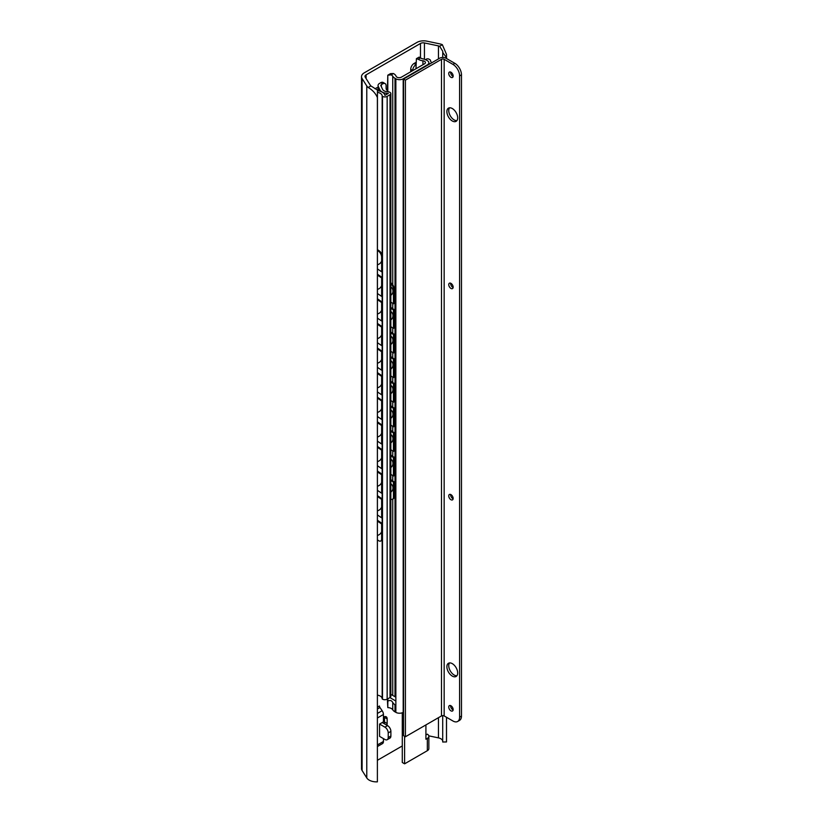 <?xml version="1.0" encoding="UTF-8"?>
<svg xmlns="http://www.w3.org/2000/svg" width="823" height="823" viewBox="0 0 823 823"><rect width="100%" height="100%" fill="white"/><g stroke="black" fill="none" stroke-linecap="round" stroke-linejoin="round"><path stroke-width="1.23" d="M446.519 58.526L446.519 54.452L442.352 44.679A10.339 5.967 0 0 0 439.719 43.856L426.849 41.15A9.413 5.432 0 0 0 416.963 42.415L364.28 72.825A9.413 5.432 0 0 0 361.523 76.673A9.413 5.432 0 0 0 362.099 78.535L366.78 85.962A10.339 5.967 0 0 0 368.2 87.485C372.582 90.067 375.638 93.421 377.387 97.556L377.448 90.057L370.895 85.931A6.594 3.806 180 0 1 370.299 85.222L365.206 77.146A3.765 2.171 180 0 1 364.98 76.405A3.765 2.171 180 0 1 366.081 74.862L420.491 43.454A3.765 2.171 180 0 1 424.442 42.95L438.443 45.893A6.594 3.806 180 0 1 439.657 46.232L442.774 51.345L442.702 57.476M446.519 54.452L446.488 57.661L442.702 52.384M446.488 57.661L446.488 58.505M446.488 717.265L446.488 741.955A10.339 5.967 0 0 0 446.519 741.441L446.519 717.286M384.444 716.71A4.712 2.716 -60 0 1 384.495 717.389L384.495 721.997A4.712 2.716 -60 0 1 384.228 723.684M361.523 76.673L361.523 768.651A9.413 5.432 0 0 0 362.099 770.513L366.78 777.941A10.339 5.967 0 0 0 377.387 781.85L377.448 90.057M377.387 97.556L377.387 781.85M377.448 760.277L402.282 745.947M383.436 717.234L383.837 716.998A4.712 2.716 -60 0 1 386.193 716.771A4.712 2.716 -60 0 1 387.16 718.921L387.16 723.54A4.712 2.716 -60 0 1 386.892 725.217M428.793 735.844L438.443 737.871A6.594 3.806 180 0 1 442.702 740.895M442.702 715.609L442.702 741.996L446.488 741.955M379.578 724.075L384.897 727.151A4.712 2.716 60 0 1 388.23 732.912L388.23 737.531A4.712 2.716 60 0 1 387.252 739.682A4.712 2.716 60 0 1 384.897 739.455L379.578 736.379L379.578 724.075L383.436 721.843L383.436 714.508A4.712 2.716 -120 0 0 382.139 710.712L379.959 707.523A1.883 1.09 60 0 1 379.444 706L377.448 707.152M382.139 743.776A4.712 2.716 -120 0 0 382.458 743.632A4.712 2.716 -120 0 0 383.436 741.482L383.436 738.601M384.897 727.151L387.561 725.608L382.901 722.923A4.712 2.716 0 0 0 382.17 722.573M387.561 725.608A4.712 2.716 60 0 1 390.894 731.38L390.894 735.988A4.712 2.716 60 0 1 389.917 738.149L387.252 739.682M377.448 268.926L381.635 271.785L381.635 257.177A4.712 2.479 -115.9 0 0 378.601 251.262L377.448 250.47M377.448 249.626L379.321 250.912A4.712 2.479 64.1 0 1 382.356 256.827L382.356 271.436L381.635 271.785M377.448 514.961L381.635 517.821L381.635 499.376L382.356 499.026L382.356 517.472L381.635 517.821M382.356 296.043L382.356 277.588L381.635 277.937L381.635 296.393L382.356 296.043M377.448 274.234L382.356 277.588M382.356 320.641L382.356 302.195L381.635 302.545L381.635 321.001L382.356 320.641M377.448 298.831L382.356 302.195M382.356 345.249L382.356 326.793L381.635 327.143L381.635 345.598L382.356 345.249M377.448 323.439L382.356 326.793M382.356 369.856L382.356 351.4L381.635 351.75L381.635 370.206L382.356 369.856M377.448 348.036L382.356 351.4M382.356 394.454L382.356 376.008L381.635 376.358L381.635 394.803L382.356 394.454M377.448 372.644L382.356 376.008M382.356 419.061L382.356 400.606L381.635 400.955L381.635 419.411L382.356 419.061M377.448 397.252L382.356 400.606M382.356 443.669L382.356 425.213L381.635 425.563L381.635 444.019L382.356 443.669M377.448 421.849L382.356 425.213M382.356 468.266L382.356 449.811L381.635 450.16L381.635 468.616L382.356 468.266M377.448 446.457L382.356 449.811M382.356 492.874L382.356 474.418L381.635 474.768L381.635 493.224L382.356 492.874M377.448 471.054L382.356 474.418M377.448 495.662L382.356 499.026M377.448 520.27L382.356 523.623L381.635 523.973L381.635 538.89A4.712 2.479 -115.9 0 1 380.658 541.05A4.712 2.479 -115.9 0 1 378.601 540.66L377.448 539.867M382.356 523.623L382.356 538.54A4.712 2.479 64.1 0 1 381.378 540.701L380.658 541.05M377.448 293.523L381.635 296.393M377.448 275.077L381.635 277.937M377.448 318.131L381.635 321.001M377.448 299.675L381.635 302.545M377.448 342.728L381.635 345.598M377.448 324.283L381.635 327.143M377.448 367.336L381.635 370.206M377.448 348.88L381.635 351.75M377.448 391.943L381.635 394.803M377.448 373.488L381.635 376.358M377.448 416.541L381.635 419.411M377.448 398.095L381.635 400.955M377.448 441.149L381.635 444.019M377.448 422.693L381.635 425.563M377.448 465.746L381.635 468.616M377.448 447.301L381.635 450.16M377.448 490.354L381.635 493.224M377.448 471.898L381.635 474.768M377.448 496.506L381.635 499.376M377.448 521.113L381.635 523.973M377.448 92.341A6.594 3.806 180 0 1 382.17 95.962A0.946 0.545 0 0 0 382.448 96.342L382.5 96.373A3.292 1.903 0 0 0 387.16 96.373L390.03 94.717A2.829 1.636 0 0 0 390.853 93.565A2.829 1.636 0 0 0 390.03 92.413L389.711 92.227A2.829 1.636 0 0 0 387.818 91.754A5.648 3.261 180 0 1 382.572 89.337L380.884 85.695A1.883 1.09 180 0 1 380.823 85.417A1.883 1.09 180 0 1 381.368 84.646L382.767 83.843A4.712 2.716 120 0 1 385.123 83.607A4.712 2.716 120 0 1 386.1 85.767L386.1 88.071A4.712 2.716 120 0 0 387.077 90.221A4.712 2.716 120 0 0 387.345 90.345L387.345 91.734M377.078 89.892L378.971 88.802L376.975 87.65L374.99 88.791M385.123 83.607L383.127 82.454A4.712 2.716 120 0 0 380.771 82.691L379.568 83.38A5.175 2.994 0 0 0 378.045 85.499A5.175 2.994 0 0 0 378.22 86.271L379.845 89.758A8.477 4.897 0 0 0 388.353 93.38L384.927 95.355A9.413 5.432 0 0 0 377.448 90.664M415.975 62.425A5.175 2.994 0 0 0 415.265 62.774L414.062 63.464A4.712 2.716 120 0 0 410.739 69.235L410.739 71.539A4.712 2.716 120 0 1 410.728 71.776M429.699 63.978A8.477 4.897 0 0 0 428.855 63.597M428.855 63.093A9.413 5.432 0 0 0 429.812 63.906M431.828 62.743A6.594 3.806 180 0 1 430.511 60.49A1.883 1.09 0 0 0 429.956 59.729L428.978 59.163A1.883 1.09 0 0 0 426.314 59.163L425.47 59.647M412.735 70.613L410.739 69.235M415.975 64.667A4.712 2.716 120 0 0 412.735 70.387M386.357 89.409L387.386 89.419M377.448 695.126A6.594 3.806 180 0 1 382.17 698.748A0.946 0.545 180 0 0 382.448 699.128L382.5 699.159A3.292 1.903 180 0 0 387.16 699.159L390.03 697.513A2.829 1.636 180 0 0 390.853 696.361L390.853 93.565M378.971 88.802L378.971 90.921M390.853 474.305L393.425 476.033L393.425 457.588L390.853 455.86M390.853 455.026L394.135 457.228L394.135 475.684L393.425 476.033M390.853 302.082L393.425 303.81L393.425 289.202A4.712 2.5 -116.4 0 0 390.853 283.678M390.853 282.793L391.069 282.947A4.712 2.5 63.6 0 1 394.135 288.852L394.135 303.461L393.425 303.81M390.853 326.69L393.425 328.418L393.425 309.962L390.853 308.234M390.853 351.287L393.425 353.016L393.425 334.57L390.853 332.842M390.853 375.895L393.425 377.623L393.425 359.167L390.853 357.439M390.853 400.503L393.425 402.231L393.425 383.775L390.853 382.047M390.853 425.1L393.425 426.828L393.425 408.383L390.853 406.644M390.853 449.708L393.425 451.436L393.425 432.98L390.853 431.252M390.853 480.457L393.425 482.185L393.425 497.102A4.712 2.5 -116.4 0 1 392.448 499.263A4.712 2.5 -116.4 0 1 390.853 499.17M390.853 307.401L394.135 309.613L394.135 328.058L393.425 328.418M394.135 309.613L393.425 309.962M390.853 332.008L394.135 334.21L394.135 352.666L393.425 353.016M394.135 334.21L393.425 334.57M390.853 356.606L394.135 358.818L394.135 377.273L393.425 377.623M394.135 358.818L393.425 359.167M390.853 381.214L394.135 383.415L394.135 401.871L393.425 402.231M394.135 383.415L393.425 383.775M390.853 405.811L394.135 408.023L394.135 426.479L393.425 426.828M394.135 408.023L393.425 408.383M390.853 430.419L394.135 432.631L394.135 451.076L393.425 451.436M394.135 432.631L393.425 432.98M394.135 457.228L393.425 457.588M392.448 499.263L393.157 498.903A4.712 2.5 63.6 0 0 394.135 496.753L394.135 481.836L393.425 482.185M390.853 479.624L394.135 481.836M422.888 58.855A5.648 3.261 180 0 1 420.481 57.919L418.187 59.246A8.888 5.133 0 0 0 422.929 60.799A3.107 1.79 180 0 1 425.409 62.548A3.107 1.79 180 0 1 424.503 63.824L401.367 77.177A3.107 1.79 180 0 1 398.27 77.629A3.107 1.79 180 0 1 396.12 76.272A8.888 5.133 0 0 0 393.435 73.535L391.141 74.862A5.648 3.261 180 0 1 392.756 76.251A9.413 5.432 0 0 0 394.999 78.319L395.863 78.813A5.175 2.994 0 0 0 403.188 78.813L427.332 64.873A5.175 2.994 0 0 0 428.855 62.764A5.175 2.994 0 0 0 427.332 60.645L426.468 60.151A9.413 5.432 0 0 0 422.888 58.855M418.187 59.246L416.397 58.68L419.092 57.126L420.481 57.919L420.491 43.454M416.397 58.68L415.975 68.741M391.141 74.862L387.798 75.191L390.514 73.628L393.435 73.535M387.798 91.754L387.798 75.191L387.386 91.734M387.859 698.758L387.798 707.605A5.648 3.261 0 0 1 392.756 709.796A9.413 5.432 0 0 0 394.999 711.864L395.863 712.358A5.175 2.994 0 0 0 403.188 712.358L403.548 712.152M425.913 734.99L427.332 734.167A5.175 2.994 180 0 1 428.855 736.287A5.175 2.994 180 0 1 427.332 738.396L425.913 739.219L425.913 724.919M428.855 736.287L428.855 748.591A5.175 2.994 180 0 1 427.332 750.699L404.607 763.826L404.607 736.297M404.607 763.826L402.282 762.479L402.282 712.78M387.386 699.581L387.798 707.605M392.756 499.108L392.756 695.435L390.853 694.334L395.863 697.225L390.853 694.334M392.756 695.435L395.863 697.225L395.863 712.358M395.863 705.969L392.756 702.626C391.81 700.486 390.153 699.982 387.798 701.103M454.81 63.309L446.025 58.238A4.516 2.613 0 0 0 439.636 58.238L403.548 79.07L403.548 735.68L405.41 736.76L441.498 715.928L441.498 59.318A1.883 1.09 180 0 1 444.163 59.318L452.948 64.389L454.81 63.309A9.413 5.432 60 0 1 461.477 74.842L461.477 716.082A9.413 5.432 60 0 1 459.522 720.392L457.66 721.462A9.413 5.432 -120 0 0 459.604 717.152L459.604 75.922A9.413 5.432 -120 0 0 452.948 64.389M457.66 721.462A9.413 5.432 -120 0 1 452.948 720.999L444.163 715.928A1.883 1.09 0 0 0 441.498 715.928M446.889 666.753A7.623 4.403 -120 0 0 450.222 674.428A7.623 4.403 -120 0 0 456.096 676.475A7.623 4.403 -120 0 0 457.681 672.988A7.623 4.403 -120 0 0 454.347 665.303A7.623 4.403 -120 0 0 448.473 663.266A7.623 4.403 -120 0 0 446.889 666.753M448.751 707.039A3.107 1.79 -120 0 0 450.109 710.167A3.107 1.79 -120 0 0 452.506 711A3.107 1.79 -120 0 0 453.154 709.58A3.107 1.79 -120 0 0 451.796 706.453A3.107 1.79 -120 0 0 449.399 705.62A3.107 1.79 -120 0 0 448.751 707.039M448.751 495.909A3.107 1.79 -120 0 0 450.109 499.036A3.107 1.79 -120 0 0 452.506 499.87A3.107 1.79 -120 0 0 453.154 498.45A3.107 1.79 -120 0 0 451.796 495.323A3.107 1.79 -120 0 0 449.399 494.489A3.107 1.79 -120 0 0 448.751 495.909M448.751 284.624A3.107 1.79 -120 0 0 450.109 287.752A3.107 1.79 -120 0 0 452.506 288.585A3.107 1.79 -120 0 0 453.154 287.165A3.107 1.79 -120 0 0 451.796 284.038A3.107 1.79 -120 0 0 449.399 283.205A3.107 1.79 -120 0 0 448.751 284.624M448.751 73.504A3.107 1.79 -120 0 0 450.109 76.621A3.107 1.79 -120 0 0 452.506 77.455A3.107 1.79 -120 0 0 453.154 76.035A3.107 1.79 -120 0 0 451.796 72.908A3.107 1.79 -120 0 0 449.399 72.074A3.107 1.79 -120 0 0 448.751 73.504M446.889 111.64A7.623 4.403 -120 0 0 450.222 119.314A7.623 4.403 -120 0 0 456.096 121.351A7.623 4.403 -120 0 0 457.681 117.864A7.623 4.403 -120 0 0 454.347 110.189A7.623 4.403 -120 0 0 448.473 108.142A7.623 4.403 -120 0 0 446.889 111.64M449.523 662.927A7.623 4.403 -120 0 0 448.751 665.684A7.623 4.403 -120 0 0 451.488 672.669A7.623 4.403 -120 0 0 456.919 675.734M450.644 705.62A3.107 1.79 -120 0 0 450.623 705.969A3.107 1.79 -120 0 0 453.123 709.93M450.644 494.489A3.107 1.79 -120 0 0 450.623 494.839A3.107 1.79 -120 0 0 453.123 498.8M450.644 283.205A3.107 1.79 -120 0 0 450.623 283.554A3.107 1.79 -120 0 0 453.123 287.515M450.644 72.074A3.107 1.79 -120 0 0 450.623 72.424A3.107 1.79 -120 0 0 453.123 76.385M449.523 107.803A7.623 4.403 -120 0 0 448.751 110.56A7.623 4.403 -120 0 0 451.488 117.555A7.623 4.403 -120 0 0 456.919 120.611M403.548 79.07L405.41 80.15L441.498 59.318M405.41 736.76L405.41 80.15M442.352 44.679L439.657 46.232M370.895 85.931L368.2 87.485M362.099 78.535L362.099 770.513M366.78 85.962L366.78 777.941M366.081 74.862L366.081 78.535M424.442 42.95L424.442 59.256M438.443 45.893L438.443 58.927M438.443 717.687L438.443 737.871M377.448 744.928L383.436 741.482M377.448 717.965L383.436 714.508M388.23 732.912L390.894 731.38M388.23 737.531L390.894 735.988M377.448 708.973L379.959 707.523M377.448 713.418L382.139 710.712M384.495 721.997L387.16 723.54M384.495 717.389L387.16 718.921M382.356 256.827L381.635 257.177M382.356 538.54L381.635 538.89M379.321 250.912L378.601 251.262M380.771 82.691L382.767 83.843M414.062 63.464L415.975 64.575M381.368 86.744L381.368 84.646M378.22 86.271L378.22 88.37M379.845 89.758L379.845 91.137M382.17 95.962L382.17 255.367M382.17 271.528L382.17 277.464M382.17 296.136L382.17 302.062M382.17 320.733L382.17 326.669M382.17 345.341L382.17 351.267M382.17 369.949L382.17 375.874M382.17 394.546L382.17 400.482M382.17 419.154L382.17 425.079M382.17 443.751L382.17 449.687M382.17 468.359L382.17 474.295M382.17 492.967L382.17 498.892M382.17 517.564L382.17 523.5M382.17 539.744L382.17 698.748M382.448 96.342L382.448 699.128M382.5 96.373L382.5 699.159M387.16 96.373L387.16 699.159M390.03 94.717L390.03 697.513M394.135 288.852L393.425 289.202M394.135 496.753L393.425 497.102M422.929 60.799L422.929 64.729M427.332 750.699L427.332 738.396M403.188 78.813L403.188 712.358M392.756 76.251L392.756 284.707M392.756 303.368L392.756 308.676M392.756 327.966L392.756 333.284M392.756 352.573L392.756 357.892M392.756 377.171L392.756 382.489M392.756 401.778L392.756 407.097M392.756 426.386L392.756 431.694M392.756 450.983L392.756 456.302M392.756 475.591L392.756 480.91M392.756 702.626L392.756 709.796M394.999 78.319L394.999 696.731M394.999 705.465L394.999 711.864M395.863 78.813L395.863 697.225M395.863 701.031L389.896 697.585M461.477 716.082L459.604 717.152M444.163 715.928L444.163 59.318M459.604 75.922L461.477 74.842M382.458 743.632L377.448 746.523M377.448 264.769A5.977 5.977 0 0 0 381.635 260.994M377.448 289.377A5.977 5.977 0 0 0 381.635 285.591M377.448 313.974A5.977 5.977 0 0 0 381.635 310.199M377.448 338.582A5.977 5.977 0 0 0 381.635 334.807M377.448 363.19A5.977 5.977 0 0 0 381.635 359.404M377.448 387.787A5.977 5.977 0 0 0 381.635 384.012M377.448 412.395A5.977 5.977 0 0 0 381.635 408.62M377.448 436.992A5.977 5.977 0 0 0 381.635 433.217M377.448 461.6A5.977 5.977 0 0 0 381.635 457.825M377.448 486.208A5.977 5.977 0 0 0 381.635 482.422M377.448 510.805A5.977 5.977 0 0 0 381.635 507.03M377.448 535.413A5.977 5.977 0 0 0 381.635 531.637M378.045 85.499L378.045 88.267M390.853 295.303A5.236 5.236 0 0 0 390.853 286.898M390.853 319.91A5.236 5.236 0 0 0 390.853 311.506M390.853 344.508A5.236 5.236 0 0 0 390.853 336.113M390.853 369.116A5.236 5.236 0 0 0 390.853 360.711M390.853 393.723A5.236 5.236 0 0 0 390.853 385.318M390.853 418.321A5.236 5.236 0 0 0 390.853 409.916M390.853 442.928A5.236 5.236 0 0 0 390.853 434.523M390.853 467.526A5.236 5.236 0 0 0 390.853 459.131M390.853 492.133A5.236 5.236 0 0 0 390.853 483.729M428.855 64.461L428.855 62.764"/></g></svg>
